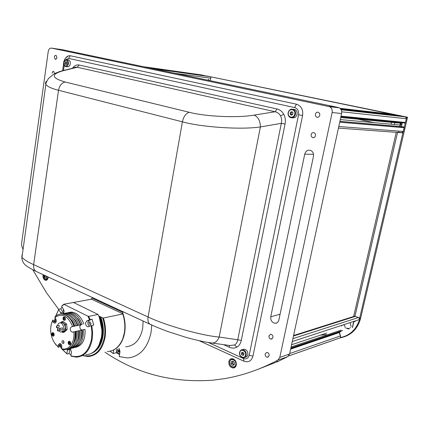 <?xml version="1.0" encoding="UTF-8"?>
<svg xmlns="http://www.w3.org/2000/svg" width="429" height="429" viewBox="0 0 429 429"><rect width="100%" height="100%" fill="white"/><g stroke="black" fill="none" stroke-linecap="round" stroke-linejoin="round"><path stroke-width="0.64" d="M400.434 122.967L400.745 123.268L400.429 124.635L400.043 124.598M400.359 123.23L400.745 123.268M400 124.791L400.429 124.635M391.382 124.222L391.307 122.34M394.905 122.683L394.364 124.49M244.836 357.362L245.206 357.244C246.573 357.084 247.447 356.231 247.833 354.681C247.989 351.458 246.707 349.624 243.994 349.174L242.717 349.571M242.353 355.357L243.661 355.11L243.978 353.566L242.98 352.279L241.672 352.531L241.361 354.064L242.353 355.357L243.699 354.922M243.731 354.767L242.83 353.598L241.361 354.064M292.197 117.771C294.584 118.27 296.203 117.149 297.056 114.42C297.377 112.13 296.664 110.5 294.916 109.534L293.125 109.293M291.918 111.685L290.465 112.275L290.106 114.017L291.211 115.176L292.669 114.591L293.028 112.843L291.918 111.685M292.417 112.205L290.465 112.275M292.16 114.795L291.543 114.152L290.106 114.017M66.125 66.613L67.219 66.752C68.747 67.042 69.766 66.077 70.27 63.862C70.442 61.878 69.9 60.564 68.651 59.926L67.927 59.824M65.873 61.712L65.701 62.248M65.535 63.669L65.616 64.473L64.876 63.583L65.079 62.162L66.602 62.366M66.699 62.489L66.511 63.798L64.876 63.583M65.079 62.162L66.007 61.637L66.736 62.532L66.533 63.953L65.599 64.479M341.618 326.029L342.004 325.268M343.414 324.807C344.589 325.203 345.109 326.051 344.975 327.338M46.214 276.099L46.707 277.466M47.013 276.469L46.541 278.008L45.313 278.024L44.578 276.453L44.879 275.477M46.595 277.842L45.313 278.024M46.112 276.051L44.578 276.453M233.124 361.18L232.593 362.167L233.097 364.039L234.175 364.698M233.108 361.191L232.759 361.261L232.421 363.202L231.065 363.647L232.421 365.331L233.778 364.881L232.421 363.202M232.421 365.331L234.132 364.94L234.481 362.859L233.119 361.175L231.408 361.572L231.065 363.647M393.2 114.361L396.884 115.095L397.334 115.605M403.233 126.845L403.893 126.989L404.247 127.724L403.378 131.456L401.528 132.722L338.433 128.094M340.272 119.578L399.951 125L399.962 126.223M400.595 122.581L399.951 125M340.717 117.53L400.37 123.198M401.641 116.087L405.496 116.897L406.349 118.72L405.475 122.469L404.729 122.984L340.873 116.817M292.9 112.709L292.712 114.387M311.116 134.599L311.309 136.395L312.5 137.559C313.969 137.929 314.972 137.291 315.508 135.644L315.32 133.853L314.146 132.684C312.666 132.304 311.652 132.942 311.116 134.599M43.141 274.673L43.013 275.279C42.895 278.115 43.806 279.799 45.742 280.341C46.997 280.303 47.796 279.408 48.139 277.66L48.193 277.016M228.834 361.599C228.678 365.406 230.191 367.535 233.376 368.002C234.894 367.798 235.87 366.822 236.299 365.068C236.459 361.282 234.963 359.148 231.81 358.655C230.255 358.837 229.263 359.818 228.834 361.599M234.808 366.768L235.408 366.951M54.29 57.014L55.223 59.288L56.456 58.853L56.966 57.604L56.043 55.33L54.939 55.62L54.29 57.014M265.149 353.941C265.058 355.888 265.851 356.987 267.53 357.234L269.128 355.7C269.224 353.759 268.436 352.659 266.763 352.402L265.149 353.941M268.94 335.859C268.833 337.762 269.605 338.856 271.251 339.135L272.951 337.564C273.064 335.666 272.297 334.572 270.656 334.277L268.94 335.859M315.374 114.275L315.546 116.028L316.666 117.192C318.184 117.621 319.235 116.972 319.809 115.245L319.643 113.508L318.538 112.339C317.004 111.894 315.953 112.543 315.374 114.275M313.443 156.387L278.85 320.072C278.308 322.115 277.107 323.193 275.246 323.3C272.013 322.678 270.517 320.506 270.753 316.774L304.735 154.161C305.743 150.981 307.679 149.726 310.553 150.381C312.864 151.507 313.83 153.507 313.443 156.387M32.781 269.771L46.482 292.76L58.687 309.389M104.944 352.166C136.69 373.766 172.721 383.102 213.036 380.174L224.678 378.609C242.508 375.606 260.247 369.439 277.89 360.113L279.794 357.405L332.143 112.532C332.545 109.856 331.719 107.915 329.654 106.708L51.426 48.102C49.791 48.01 48.724 49.163 48.225 51.56L21.557 243.779L21.922 246.68L22.919 249.056M328.716 106.387L339.13 107.792C341.168 108.982 341.988 110.886 341.586 113.508L289.58 354L287.693 356.66L277.869 361.54L276.415 360.891M276.206 361.004L277.869 361.54M257.802 369.374L277.617 361.631M62.527 49.753L51.426 48.102M338.202 107.475L62.736 49.785M54.714 73.557L53.587 71.364L52.665 71.702L52.038 73.064M232.684 358.724L232.314 359.223M116.72 309.566L116.892 308.88M359.014 317.825L359.518 319.535L292.272 341.538M288.572 355.984L342.186 337.14C350.745 334.727 356.526 328.855 359.518 319.535M355.164 321.471L353.641 321.814M349.801 322.715L350.262 322.892M290.782 348.45L339.924 331.794M354.971 316.066L293.575 335.516M290.841 348.176L339.602 331.671M290.755 348.568L340.814 331.59M291.093 347.002L341.098 330.174M290.873 348.021L342.61 330.518M235.698 366.564L235.049 366.688M353.635 316.489L396.251 132.33M72.474 68.27L73.552 66.929C75.225 65.262 77.064 64.623 79.065 65.015L276.995 108.971C279.912 109.674 282.175 111.46 283.778 114.323L280.528 115.857C281.687 118.12 281.955 120.613 281.333 123.343L260.387 126.941C241.624 129.858 201.609 127.236 182.4 121.825C183.553 116.634 185.827 113.449 189.232 112.269C205.271 116.624 238.331 118.061 254.161 115.095C258.188 116.951 260.264 120.898 260.387 126.941L219.187 337.038L237.763 339.773L281.333 123.343L285.06 124.013L241.291 340.374C240.615 343.484 239.141 345.731 236.883 347.109L234.54 344.986C236.277 343.919 237.35 342.186 237.763 339.773L241.291 340.374M229.247 345.431L229.461 347.302L223.547 344.637M212.543 343.103L229.687 345.49L234.54 344.986M79.065 65.015L77.274 67.262L73.804 68.12M150.804 324.608C156.73 327.322 165.696 330.78 168.64 331.789L185.103 337.076C194.943 339.875 203.534 341.811 210.87 342.873C214.457 343.629 217.23 341.688 219.187 337.038C202.252 335.784 165.766 325.52 148.091 316.999L182.4 121.825L58.521 90.283L33.628 264.634L148.091 316.999C147.528 321.096 148.429 323.627 150.804 324.608L151.603 324.753M22.142 254.633L21.815 256.998C23.3 259.175 27.236 261.722 33.628 264.634C33.264 268.329 34.352 270.704 36.894 271.777L150.016 324.238M46.82 81.102C45.463 82.148 45.136 83.264 45.849 84.449L45.849 84.449C47.421 86.599 51.641 88.546 58.521 90.283C59.427 85.682 61.626 82.92 65.117 82.003L189.232 112.269M59.245 71.632L63.127 70.747C50.713 74.255 51.378 78.003 65.117 82.003M276.995 108.971L275.134 111.76L77.274 67.262L63.127 70.747M280.528 115.857C279.295 113.653 277.499 112.285 275.134 111.76L254.161 115.095M65.46 58.194L68.576 55.781L70.243 55.749L296.423 104.188C301.228 105.824 303.287 109.599 302.595 115.514L252.944 356.14C251.437 361.03 248.439 362.719 243.945 361.207L199.088 340.669M291.039 114.103L291.323 112.355M242.524 353.694L242.444 352.381M349.565 328.593L347.683 328.212M349.034 328.775L347.436 328.528L349.034 328.775M401.732 125.171L401.388 125.799M391.784 114.2L210.966 76.866L210.274 80.684M402.07 122.866L402.102 123.573M210.966 76.866L407.55 117.214L360.66 318.109C358.172 327.541 352.788 333.746 344.508 336.722M340.401 337.875L340.905 337.746C350.166 335.601 356.365 329.536 359.491 319.546M340.69 337.666L339.398 332.636M359.572 319.251L359.786 318.393L360.66 318.109M352.52 327.45L353.93 321.364M340.867 337.607L339.586 332.598M354.863 316.538L397.565 132.427L354.949 316.28L359.872 318.023L359.786 318.393M407.55 117.214L406.719 117.122L402.842 133.033L359.695 318.082M402.842 133.033L397.989 131.971M406.719 117.122L391.816 114.071M401.201 127.461L401.329 126.893M401.378 126.684L402.295 122.748M403.008 133.044L398.155 131.982M399.656 126.534L400.965 124.292L401.024 122.624M345.667 327.901L348.477 328.963M352.322 327.52L353.732 321.428M320.318 335.188L326.49 334.62M351.12 326.501L350.043 322.635M357.813 119.155L373.986 122.64M337.06 326.882L339.527 326.078M209.341 80.491L208.285 79.333M401.008 127.445L401.142 126.877M401.19 126.668L402.102 122.726M207.572 76.158L210.221 76.705L210.87 77.413M201.571 74.925L204.424 75.713M151.769 325.048L151.04 332.534C147.538 348.214 139.757 356.687 127.708 357.947L119.192 356.612L119.906 352.472L119.128 348.509M119.541 354.563L116.334 352.697L113.165 353.528L110.119 351.206M123.627 312.001L122.48 312.237C125.021 319.074 125.74 325.943 124.646 332.856C122.624 342.857 117.98 348.922 110.703 351.061M143.136 321.048L142.648 328.576C140.144 339.929 134.502 346.005 125.724 346.809M122.48 312.237L92.096 298.123L93.254 297.914M91.05 299.099L92.096 298.123M104.279 303.786L104.531 303.147M146.756 322.726L147.603 323.123M116.667 350.729L116.334 352.697M113.771 349.925L113.165 353.528M118.415 350.472L119.369 352.086M99.12 316.859L99.775 317.17C102.231 323.713 102.955 330.298 101.941 336.931C100.638 344.155 97.673 349.292 93.039 352.348C97.673 349.292 100.638 344.155 101.941 336.931C102.955 330.298 102.231 323.713 99.775 317.17L99.448 317.24C101.904 323.782 102.628 330.373 101.614 337.006C100.804 341.779 99.158 345.726 96.67 348.857M91.098 353.485C97.286 351.158 101.228 345.565 102.922 336.701C103.931 330.078 103.212 323.498 100.756 316.967L100.429 317.036C102.885 323.568 103.609 330.153 102.595 336.776C103.609 330.153 102.885 323.568 100.429 317.036L100.102 317.106C102.558 323.643 103.282 330.223 102.268 336.856C100.772 344.932 97.303 350.343 91.865 353.083C97.303 350.343 100.772 344.932 102.268 336.856C103.282 330.223 102.558 323.643 100.102 317.106L99.775 317.17M102.595 336.776C100.981 345.324 97.233 350.852 91.345 353.362C97.233 350.852 100.981 345.324 102.595 336.776M70.978 302.928L91.527 299.185L122.656 313.69L122.758 313.948L103.405 318.018L102.67 317.884C104.815 324.431 105.389 330.947 104.381 337.43C101.013 351.737 93.844 357.754 82.867 355.485M103.405 318.018C105.496 324.56 106.038 331.059 105.03 337.516C102.531 349.447 96.841 355.786 87.966 356.537L82.438 355.598M122.758 313.948C124.823 320.307 125.348 326.635 124.335 332.925L122.705 338.948C119.348 346.943 114.227 351.142 107.336 351.549M102.67 317.884L98.772 316.017M67.61 349.281L66.838 353.684L67.106 354.027L62.2 349.362M61.562 348.541L60.264 346.67M98.064 314.462L88.765 316.361L87.934 316.189L63.792 304.236L73.155 302.536L73.949 302.697L98.064 314.462C101.475 321.777 102.601 329.349 101.453 337.167L98.997 345.088C95.78 351.313 91.334 354.542 85.65 354.778M88.765 316.361L90.144 319.621L86.867 320.865L85.602 322.758C85.51 325.048 86.293 326.399 87.94 326.818L91.811 325.488L92.621 332.513L92.176 339.355C89.876 350.557 84.604 356.488 76.357 357.142L71.117 356.183L70.849 355.839L71.423 352.166L70.297 348.654M67.106 354.027L69.058 353.544L71.016 354.756M91.811 325.488L93.753 325.064L92.085 319.214L90.144 319.621M92.085 319.214L89.146 320.388L87.886 322.276C87.752 324.217 88.374 325.536 89.752 326.238M91.071 323.841L89.854 321.723L88.883 322.764L90.101 324.882L91.071 323.841M91.168 325.681L91.951 332.566L91.516 339.269C88.251 353.099 81.365 358.623 70.849 355.839M63.53 309.465L63.256 310.151L63.991 312.065M70.876 349.367L70.646 349.978L71.45 351.962M62.135 307.041L60.773 308.837L63.572 313.245M55.641 316.168L58.816 309.202L58.687 309.631L61.47 313.819M63.278 313.61C64.194 312.446 64.264 311.036 63.487 309.379L61.647 306.199L63.792 304.236M69.889 348.75L69.058 353.544M54.842 319.653L55.175 317.975M66.838 353.684L62.253 349.378M61.567 348.509L60.269 346.675M54.837 319.685L55.185 317.991M55.684 316.13L58.687 309.631M60.773 308.837L58.816 309.202M99.372 317.508L101.882 329.842M87.934 316.189L89.5 319.814M61.647 306.199L63.921 304.526M54.869 317.524L55.094 316.672C57.003 314.806 59.197 313.921 61.679 314.028C67.122 314.698 71.225 318.752 73.976 326.19L72.657 326.501C67.803 315.69 61.878 312.698 54.869 317.524L55.7 318.768C56.703 321.128 56.36 322.597 54.681 323.166L53.26 322.217L52.435 320.972C49.528 328.158 50.182 335.414 54.397 342.744L58.505 347.404L54.58 343.028M58.505 347.404L58.848 347.324L59.089 345.753L60.816 345.35L60.575 346.916L61.824 346.621M52.123 335.548L53.126 336.218C54.258 335.821 54.483 334.818 53.797 333.21L52.799 332.539C51.668 332.936 51.437 333.939 52.123 335.548M68.56 344.197L69.621 344.889C70.78 344.482 71.005 343.463 70.302 341.833L69.251 341.146C68.088 341.554 67.857 342.567 68.56 344.197M63.883 342.948L63.449 340.878M62.291 343.012L63.122 343.559C64.039 343.238 64.216 342.428 63.658 341.135L62.832 340.588C61.915 340.91 61.733 341.72 62.291 343.012M82.036 330.083L80.443 329.118C79.462 327.054 79.692 325.595 81.135 324.742L82.186 324.442C79.445 317.09 75.354 313.09 69.916 312.43L66.404 313.014M73.82 331.88L75.145 331.563C75.574 342.632 72.11 348.691 64.741 349.753L62.103 349.335L61.545 348.627C68.629 351.083 75.134 342.412 73.82 331.88L72.367 332.196L70.865 331.209C69.884 329.123 70.115 327.643 71.552 326.785L72.657 326.501M73.976 326.19L74.909 326.04L72.442 321.015L69.09 317.38M74.909 326.04L77.992 325.386L75.531 320.383L72.254 316.822M77.992 325.386L81.049 324.732L78.593 319.75L75.397 316.27M59.213 345.726L60.575 346.916M51.024 325.273L52.66 320.12L53.008 320.05L53.856 321.332L55.582 320.983L54.735 319.707L54.049 321.294M53.126 336.218L53.507 336.132M54.735 319.707L56.049 319.444M66.854 349.485C73.15 347.329 76.03 341.328 75.493 331.488L75.145 331.563M68.769 312.446L71.605 312.103C77.043 312.757 81.135 316.747 83.875 324.083M81.049 324.732L82.186 324.442M79.129 325.091C76.383 317.712 72.287 313.69 66.844 313.025L63.326 313.61M80.491 324.801C77.746 317.433 73.654 313.422 68.211 312.757L65.535 313.057M76.046 325.745C73.295 318.334 69.198 314.296 63.755 313.626L60.725 314.028M77.418 325.455C74.673 318.055 70.576 314.023 65.133 313.358L62.446 313.658M74.324 326.115C71.573 318.683 67.471 314.634 62.023 313.958L59.845 314.13M74.029 347.71C80.732 345.951 83.843 339.966 83.349 329.756L85.033 329.386C85.527 339.57 82.422 345.538 75.718 347.302M83.349 329.756L81.66 330.169M80.346 340.996C81.971 337.891 82.588 334.239 82.212 330.046M67.879 349.19C74.603 347.436 77.713 341.409 77.215 331.108L75.493 331.526M77.215 331.108L79.762 330.566M70.967 348.445C77.681 346.691 80.791 340.685 80.293 330.432L78.587 330.845M80.293 330.432L81.944 330.083M72.506 348.091C79.108 346.23 82.159 340.245 81.655 330.132M77.247 341.8C78.904 338.669 79.537 334.974 79.156 330.716M69.428 348.836C76.04 346.975 79.092 340.964 78.587 330.807M74.12 342.61C75.81 339.452 76.464 335.719 76.072 331.397M57.947 346.696L58.178 345.173L59.711 343.447C61.159 343.806 61.851 345.023 61.781 347.093L61.545 348.627M69.659 342.213L69.965 343.64M53.239 333.617L53.309 334.406M65.042 317.492C63.24 316.468 62.666 317.272 63.315 319.9C65.117 320.93 65.691 320.125 65.042 317.492M52.66 320.12L52.435 320.972M60.13 328.496L59.808 328.373L59.642 330.121L59.963 330.25L60.13 328.496M60.167 330.207L62.275 329.751L62.441 328.008L61.921 327.922M57.534 325.659C57.958 323.788 58.875 322.828 60.291 322.78L61.84 323.402C64.677 327.541 64.409 330.448 61.031 332.126L59.433 331.488L58.703 330.738M57.802 329.027L57.481 327.574M60.639 322.822L61.964 322.436L65.24 324.41L65.76 329.815L67.149 329.515L64.211 332.18L62.822 332.486L62.082 331.901M57.947 329.188L57.631 329.064L57.47 330.807L57.786 330.936L57.947 329.188M56.934 325.976L56.623 325.852L56.456 327.595L56.767 327.724L56.934 325.976M56.971 327.681L59.084 327.236L59.25 325.493L58.735 325.413M57.985 330.893L60.559 330.121M60.741 322.688L61.797 321.712L63.513 323.058L65.503 327.113L64.286 331.15L62.822 332.486M65.24 324.41L66.634 324.12L67.149 329.515M61.797 321.712L63.186 321.428L66.634 324.12M62.087 322.447L62.382 322.174M65.76 329.815L64.286 331.15L62.044 331.907M52.569 334.486L52.981 335.119L53.512 334.985L53.63 334.212L53.212 333.58L52.681 333.719L52.569 334.486L53.26 334.336L53.545 334.77M53.845 333.29C52.268 332.362 51.77 333.07 52.343 335.403C53.158 336.298 53.77 336.164 54.188 335.011M53.228 333.601L52.681 333.719M69.997 343.634L69.45 343.763L69.021 343.12L69.139 342.337L69.691 342.203L70.12 342.851L69.997 343.634M70.356 341.918C68.715 340.953 68.195 341.661 68.785 344.047C69.686 344.996 70.329 344.819 70.721 343.532M63.889 318.034L64.436 317.889L64.865 318.522L64.741 319.305L64.194 319.449L63.771 318.817L63.889 318.034M65.16 317.696L65.09 317.583C63.471 316.666 62.956 317.385 63.54 319.755C64.404 320.661 65.042 320.495 65.449 319.251M117.98 348.809L117.664 350.665L119.128 350.289L119.359 348.922M119.964 351.957L118.742 352.22L117.664 350.665M116.64 349.152C116.581 351.957 117.594 353.485 119.68 353.732M119.348 348.975L119.981 351.496M119.648 353.92C118.372 353.839 117.428 352.97 116.817 351.319M116.645 350.611L116.618 349.158M239.688 352.263C240.079 350.686 240.969 349.828 242.364 349.683C245.082 350.134 246.364 351.978 246.208 355.207C245.822 356.762 244.948 357.62 243.581 357.775C240.39 356.933 239.066 355.126 239.602 352.354C240.288 350.488 241.211 349.597 242.364 349.683L243.994 349.174M245.554 355.121C246.562 350.884 240.513 348.187 239.8 352.52C238.787 356.719 244.809 359.464 245.554 355.121M288.213 112.65C289.13 109.776 290.835 108.687 293.323 109.374C295.077 110.339 295.79 111.974 295.474 114.27C294.562 117.112 292.873 118.211 290.412 117.557C288.642 116.613 287.907 114.983 288.208 112.677M294.777 114.146C295.919 109.304 289.189 107.835 288.374 112.72C287.226 117.519 293.924 119.053 294.777 114.146M65.932 59.604L66.838 59.674C68.088 60.317 68.629 61.637 68.458 63.621C67.954 65.846 66.94 66.811 65.406 66.522C63.83 65.428 63.24 64.109 63.637 62.57C63.819 60.655 64.886 59.69 66.838 59.674L68.651 59.926M67.879 63.519C67.063 59.256 65.685 58.95 63.744 62.596C64.548 66.854 65.927 67.165 67.879 63.519M349.994 327.676L350.504 327.676M48.177 277.005L48 278.03L46.096 279.703C44.235 279.14 43.474 277.568 43.806 274.984M43.86 275.005C44.139 279.429 45.426 280.41 47.732 277.954L47.903 276.882M229.719 361.872C230.057 360.285 230.904 359.411 232.271 359.239C234.888 359.625 236.17 361.395 236.111 364.553C235.778 366.119 234.942 366.999 233.601 367.181C230.995 366.838 229.697 365.1 229.708 361.963M235.784 364.521C236.69 360.033 230.373 357.416 229.772 361.996C228.861 366.441 235.156 369.117 235.784 364.521M340.385 108.719L396.884 115.095M393.441 114.387L339.945 108.312M403.378 131.456L338.776 126.512M404.247 127.724L339.704 122.211M403.802 126.963L339.881 121.396L403.893 126.989M339.897 121.321L403.281 126.85M341.012 116.157L405.475 122.469M406.349 118.72L341.699 111.808M405.228 116.817L341.082 109.69M401.742 116.098L340.835 109.288M280.078 314.248L270.753 316.774M313.513 154.327L304.735 154.161M289.58 354L279.794 357.405M287.693 356.66L277.89 360.113M341.586 113.508L332.143 112.532M358.338 317.567L292.9 338.653M355.276 316.409L293.463 336.046M290.631 349.126L339.559 332.486M289.672 353.571L340.438 335.923M354.917 316.307L293.516 335.789M290.792 348.391L339.773 331.794L290.792 348.386M283.778 114.323C285.296 117.256 285.725 120.49 285.06 124.013M236.883 347.109C234.577 348.38 232.1 348.445 229.461 347.302M73.552 66.929L73.772 67.954M208.279 342.476L243.49 358.51L243.945 361.207M243.49 358.51C246.337 359.464 248.235 358.387 249.185 355.287L252.944 356.14M249.185 355.287L298.563 114.752L302.595 115.514M298.563 114.752C298.997 111.004 297.699 108.612 294.653 107.566L296.423 104.188M294.653 107.566L68.629 58.419L70.243 55.749M68.629 58.419L65.852 59.62M64.205 65.551L63.497 70.479M210.719 78.228L174.909 73.279M210.108 76.673L152.311 68.543M207.615 76.164L149.737 68.007M146.144 67.251L204.134 75.445M201.673 74.941L143.597 66.72M60.516 312.811L62.811 312.371M67.407 350.026L69.691 349.469M86.867 320.865L89.146 320.388M71.552 326.785L81.135 324.742M63.224 317.272L63.637 317.192M53.26 322.217L56.226 321.616M58.178 345.173L61.229 344.46M294.916 109.534L293.323 109.374C290.765 108.714 289.039 109.808 288.138 112.655C287.816 114.967 288.572 116.597 290.412 117.557M47.399 279.51L46.702 279.611M233.285 358.912L232.271 359.239C230.877 359.427 230.008 360.322 229.676 361.92C229.622 365.09 230.931 366.843 233.601 367.181M235.773 366.446L234.754 366.79M340.406 108.746L396.986 115.128M341.114 109.754L405.496 116.897M313.787 137.629L312.5 137.559M46.45 280.234L45.742 280.341M234.733 367.54L233.376 368.002M55.62 59.341L55.223 59.288M268.334 356.96L267.53 357.234M272.104 338.872L271.251 339.135M317.953 117.305L316.666 117.192M277.059 322.785L275.246 323.3M329.654 106.708L339.13 107.792M293.49 335.918L355.121 316.35M288.61 355.947L342.042 337.167M291.581 344.75L326.78 333.038M36.047 271.38C29.081 267.9 25.139 265.369 24.222 263.792C23.241 262.939 22.442 261.1 21.825 258.274L45.849 84.449C45.318 83.703 48.493 77.837 49.292 77.842L52.542 75.091C53.389 73.954 56.757 72.49 62.639 70.694L76.882 67.187C75.402 67.074 74.49 67.299 74.147 67.857M68.576 55.781C66.275 56.751 64.768 58.564 64.05 61.213M63.61 63.76L62.618 70.694M152.558 68.597L210.221 76.705M146.235 67.273L204.177 75.456M88.674 326.662L87.94 326.818M90.471 324.801L90.101 324.882M55.668 344.46L56.006 344.975M70.024 344.793L69.621 344.889M63.122 343.559L63.438 343.49M54.681 323.166L55.25 323.053M69.916 312.43L71.605 312.103M66.844 313.025L68.211 312.757M63.755 313.626L65.133 313.358M61.679 314.028L62.023 313.958M72.367 332.196L74.029 331.826M75.493 331.504L76.678 331.242M63.589 342.551L63.991 342.455M59.808 328.373L62.125 327.879M60.291 322.78L61.964 322.436M57.631 329.064L59.341 328.7M56.623 325.852L58.939 325.37"/></g></svg>
